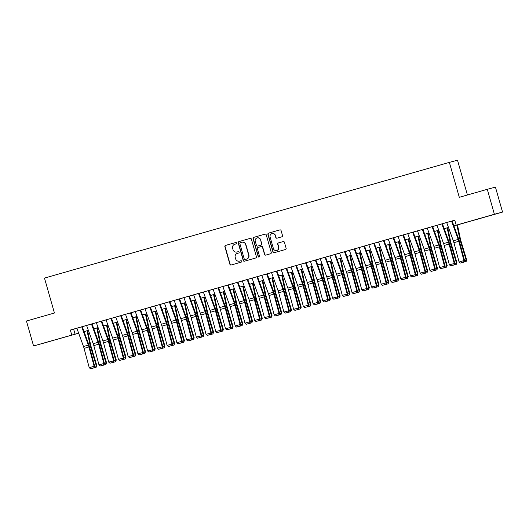 <?xml version="1.0" encoding="UTF-8"?>
<svg xmlns="http://www.w3.org/2000/svg" width="529" height="529" viewBox="0 0 529 529"><rect width="100%" height="100%" fill="white"/><g stroke="black" fill="none" stroke-linecap="round" stroke-linejoin="round"><path stroke-width="0.79" d="M236.569 243.016A0.714 0.694 -104.9 0 0 235.716 242.52A0.714 0.694 -104.9 0 0 235.709 242.527L225.559 245.423A1.018 0.992 -104.9 0 0 224.878 246.679L229.903 264.308A1.018 0.992 -104.9 0 0 231.133 265.016L241.29 262.113A0.714 0.694 -104.9 0 0 241.76 261.24A0.714 0.694 -104.9 0 0 240.893 260.744L239.584 261.121A3.26 3.181 -104.9 0 1 235.63 258.86L235.213 257.392A3.26 3.181 -104.9 0 1 237.376 253.378L238.691 253.007A0.714 0.694 -104.9 0 0 239.168 252.128A0.714 0.694 -104.9 0 0 238.301 251.632L236.985 252.009A3.26 3.181 -104.9 0 1 233.038 249.748L232.621 248.28A3.26 3.181 -104.9 0 1 234.783 244.272L236.099 243.895A0.714 0.694 -104.9 0 0 236.569 243.016M487.54 216.328L478.037 219.006L487.54 216.328M52.007 340.802L42.505 343.48L52.007 340.802M281.831 236.807A1.018 0.992 -104.9 0 0 282.512 235.557L281.097 230.611A1.018 0.992 -104.9 0 0 279.867 229.903L268.593 233.124A1.018 0.992 -104.9 0 0 267.919 234.38L272.938 252.009A1.018 0.992 -104.9 0 0 274.174 252.717L285.448 249.496A1.018 0.992 -104.9 0 0 286.123 248.24L284.423 242.269A1.018 0.992 -104.9 0 0 283.187 241.561L278.36 242.937A1.018 0.992 -104.9 0 0 277.685 244.193L278.532 247.155A2.724 2.658 -104.9 0 1 276.674 250.515A2.724 2.658 -104.9 0 1 273.42 248.617L270.114 237.005A2.724 2.658 -104.9 0 1 271.966 233.646A2.724 2.658 -104.9 0 1 275.225 235.55L275.774 237.481A1.018 0.992 -104.9 0 0 276.991 238.195L281.831 236.807M78.669 333.224L33.558 345.959L26.45 321.017L54.434 313.016L44.482 278.089L449.359 162.383L459.304 197.31L487.288 189.309L494.397 214.258L502.55 212.083L453.928 225.916M33.558 345.959L78.636 333.144M453.915 225.89L459.503 224.296L456.196 225.175L454.775 220.183L70.337 330.056L71.759 335.042M456.196 225.175L494.397 214.258M251.387 239.101A1.018 0.992 -104.9 0 0 250.157 238.394L238.883 241.614A1.018 0.992 -104.9 0 0 238.209 242.871L243.228 260.499A1.018 0.992 -104.9 0 0 244.464 261.207L255.738 257.987A1.018 0.992 -104.9 0 0 256.413 256.73L251.387 239.101M265.095 234.129L253.735 237.369L265.009 234.149A1.018 0.992 -104.9 0 1 265.029 234.142L265.009 234.149M265.902 255.077A1.018 0.992 -104.9 0 1 264.751 254.356L264.533 254.409A1.018 0.992 -104.9 0 0 265.75 255.123L270.59 253.741A1.018 0.992 -104.9 0 0 271.265 252.485L266.246 234.856A1.018 0.992 -104.9 0 0 265.029 234.142M264.533 254.409L262.496 247.261A1.018 0.992 -104.9 0 0 261.26 246.554L258.059 247.473A1.018 0.992 -104.9 0 0 257.385 248.723L259.508 256.168A0.714 0.694 -104.9 0 1 259.018 257.048A0.714 0.694 -104.9 0 1 258.165 256.552L253.06 238.625A1.018 0.992 -104.9 0 1 253.735 237.369M82.703 326.565L73.643 329.177L75.065 334.163M92.436 323.781L82.306 326.697L88.66 344.2L89.811 343.896L87.054 330.764M102.17 320.997L95.775 322.816L96.324 322.67L102.95 340.934A5.191 1.137 -105.9 0 1 103.539 342.812L108.71 362.114L114.178 360.758L109.007 341.456A7.783 1.713 74.1 0 0 108.121 338.639L101.766 321.116M111.903 318.22L105.509 320.032L106.051 319.886L112.684 338.15A5.191 1.137 -105.9 0 1 113.272 340.028L118.443 359.336L123.905 357.974L118.741 338.672A7.783 1.713 74.1 0 0 117.855 335.855L111.493 318.332M121.637 315.436L115.243 317.255L115.785 317.109L122.417 335.373A5.191 1.137 -105.9 0 1 123.006 337.251L128.17 356.553L133.639 355.197L128.474 335.889A7.783 1.713 74.1 0 0 127.588 333.078L121.227 315.548M131.364 312.652L124.976 314.471L125.518 314.325L132.151 332.589A5.191 1.137 -105.9 0 1 132.739 334.467L137.904 353.769L143.372 352.413L138.201 333.111A7.783 1.713 74.1 0 0 137.322 330.294L130.961 312.771M141.098 309.875L134.71 311.687L135.252 311.541L141.878 329.812A5.191 1.137 -105.9 0 1 142.473 331.683L147.637 350.991L153.106 349.629L147.935 330.327A7.783 1.713 74.1 0 0 147.055 327.511L140.694 309.987M150.831 307.091L140.701 310.007M160.565 304.307L150.434 307.23L156.789 324.733L157.94 324.422L155.182 311.297M170.298 301.53L163.904 303.342L164.453 303.196L171.079 321.467A5.191 1.137 -105.9 0 1 171.667 323.345L176.838 342.647L182.3 341.291L177.136 321.982A7.783 1.713 74.1 0 0 176.25 319.166L169.888 301.642M180.032 298.746L173.638 300.565L174.18 300.419L180.812 318.683A5.191 1.137 -105.9 0 1 181.401 320.561L186.572 339.863L192.034 338.507L186.869 319.205A7.783 1.713 74.1 0 0 185.983 316.388L179.622 298.865M189.766 295.962L183.371 297.781L183.913 297.635L190.546 315.899A5.191 1.137 -105.9 0 1 191.134 317.777L196.299 337.079L201.767 335.723L196.603 316.421A7.783 1.713 74.1 0 0 195.717 313.604L189.356 296.081M199.493 293.185L193.105 294.997L193.647 294.858L200.279 313.122A5.191 1.137 -105.9 0 1 200.868 315L206.032 334.302L211.501 332.946L206.33 313.637A7.783 1.713 74.1 0 0 205.45 310.821L199.089 293.297M209.226 290.401L202.838 292.22L203.381 292.074L210.006 310.338A5.191 1.137 -105.9 0 1 210.595 312.216L215.766 331.518L221.234 330.162L216.063 310.86A7.783 1.713 74.1 0 0 215.184 308.043L208.823 290.52M218.96 287.624L212.572 289.436L213.114 289.29L219.74 307.554A5.191 1.137 -105.9 0 1 220.328 309.432L225.499 328.74L230.968 327.378L225.797 308.076A7.783 1.713 74.1 0 0 224.918 305.259L218.556 287.736M228.693 284.84L218.563 287.756M238.427 282.056L232.575 283.729M248.161 279.279L241.766 281.091L242.308 280.945L248.941 299.209A5.191 1.137 -105.9 0 1 249.529 301.087L254.694 320.395L260.162 319.033L254.998 299.731A7.783 1.713 74.1 0 0 254.112 296.914L247.751 279.391M257.887 276.495L251.5 278.314L252.042 278.168L258.674 296.432A5.191 1.137 -105.9 0 1 259.263 298.31L264.427 317.612L269.896 316.256L264.725 296.948A7.783 1.713 74.1 0 0 263.845 294.137L257.484 276.614M267.621 273.711L261.776 275.384M277.355 270.934L270.967 272.746L271.509 272.6L278.135 290.871A5.191 1.137 -105.9 0 1 278.723 292.742L283.894 312.05L289.363 310.688L284.192 291.386A7.783 1.713 74.1 0 0 283.313 288.57L276.951 271.046M287.088 268.15L280.701 269.969L281.243 269.823L287.869 288.087A5.191 1.137 -105.9 0 1 288.457 289.965L293.628 309.267L299.097 307.911L293.926 288.609A7.783 1.713 74.1 0 0 293.04 285.792L286.685 268.269M296.822 265.366L290.428 267.185L290.976 267.039L297.602 285.303A5.191 1.137 -105.9 0 1 298.191 287.181L303.362 306.483L308.824 305.127L303.659 285.825A7.783 1.713 74.1 0 0 302.773 283.008L296.412 265.485M306.555 262.589L296.425 265.505M316.289 259.805L310.437 261.478M326.016 257.021L319.628 258.84L320.171 258.694L326.803 276.958A5.191 1.137 -105.9 0 1 327.391 278.836L332.556 298.138L338.024 296.782L332.853 277.48A7.783 1.713 74.1 0 0 331.974 274.663L325.613 257.14M335.75 254.244L329.362 256.056L329.904 255.917L336.53 274.181A5.191 1.137 -105.9 0 1 337.118 276.059L342.289 295.361L347.758 294.005L342.587 274.696A7.783 1.713 74.1 0 0 341.708 271.88L335.346 254.356M345.483 251.46L339.638 253.133M355.217 248.683L348.823 250.495L349.371 250.349L355.997 268.613A5.191 1.137 -105.9 0 1 356.586 270.491L361.757 289.799L367.225 288.437L362.054 269.135A7.783 1.713 74.1 0 0 361.168 266.318L354.814 248.795M364.95 245.899L358.556 247.711L359.098 247.572L365.731 265.836A5.191 1.137 -105.9 0 1 366.319 267.714L371.49 287.016L376.952 285.66L371.788 266.351A7.783 1.713 74.1 0 0 370.902 263.541L364.541 246.011L374.684 243.115M384.411 240.338L374.281 243.254L380.635 260.757L381.786 260.447L379.035 247.321M394.145 237.554L388.299 239.227M403.878 234.77L397.491 236.589L398.033 236.443L404.659 254.707A5.191 1.137 -105.9 0 1 405.247 256.585L410.418 275.887L415.887 274.531L410.716 255.229A7.783 1.713 74.1 0 0 409.836 252.412L403.475 234.889M413.612 231.993L407.224 233.805L407.766 233.659L414.392 251.93A5.191 1.137 -105.9 0 1 414.981 253.801L420.152 273.109L425.62 271.747L420.449 252.445A7.783 1.713 74.1 0 0 419.563 249.628L413.209 232.105M423.345 229.209L417.5 230.882M433.079 226.425L426.685 228.244L427.227 228.098L433.859 246.362A5.191 1.137 -105.9 0 1 434.448 248.24L439.619 267.542L445.081 266.186L439.916 246.884A7.783 1.713 74.1 0 0 439.03 244.067L432.669 226.544M442.813 223.648L436.418 225.46L436.961 225.314L443.593 243.585A5.191 1.137 -105.9 0 1 444.181 245.463L449.346 264.764L454.814 263.409L449.65 244.1A7.783 1.713 74.1 0 0 448.764 241.284L442.403 223.76L452.54 220.864M70.337 330.056L73.643 329.177M92.039 323.913L96.331 322.69M101.773 321.136L106.065 319.906M111.5 318.352L115.791 317.129M121.234 315.575L125.525 314.345M130.967 312.791L135.259 311.561M159.579 304.578L166.212 322.855A5.191 1.137 -105.9 0 1 166.8 324.733L171.971 344.035L172.573 344.068L167.402 324.766A7.783 1.713 74.1 0 0 166.516 321.949L160.161 304.426L164.459 303.223M169.902 301.662L174.186 300.439M179.629 298.885L183.92 297.655M189.362 296.101L193.654 294.878M199.096 293.317L203.387 292.094M208.829 290.54L213.121 289.31M227.708 285.111L234.34 303.382A5.191 1.137 -105.9 0 1 234.929 305.259L240.1 324.568L240.702 324.601L235.531 305.293A7.783 1.713 74.1 0 0 234.645 302.482L228.29 284.952L232.588 283.749M237.442 282.327L244.074 300.604A5.191 1.137 -105.9 0 1 244.662 302.482L249.833 321.784L250.429 321.817L245.264 302.515A7.783 1.713 74.1 0 0 244.378 299.698L238.017 282.175L242.315 280.965M247.757 279.411L252.049 278.188M257.491 276.634L261.782 275.404M267.224 273.85L271.516 272.62M276.958 271.066L281.249 269.843M286.692 268.289L290.983 267.059M305.57 262.86L312.203 281.13A5.191 1.137 -105.9 0 1 312.791 283.008L317.955 302.31L318.557 302.35L313.393 283.041A7.783 1.713 74.1 0 0 312.507 280.225L306.146 262.701L310.444 261.498M315.304 260.076L321.936 278.353A5.191 1.137 -105.9 0 1 322.525 280.231L327.689 299.533L328.291 299.566L323.126 280.264A7.783 1.713 74.1 0 0 322.24 277.447L315.879 259.924L320.177 258.714M325.619 257.16L329.911 255.937M335.353 254.376L339.644 253.153M345.087 251.599L349.378 250.369M354.82 248.815L359.112 247.592M383.432 240.609L390.065 258.879A5.191 1.137 -105.9 0 1 390.653 260.757L395.818 280.059L396.419 280.092L391.255 260.79A7.783 1.713 74.1 0 0 390.369 257.973L384.008 240.45L388.306 239.247M393.159 237.825L399.792 256.096A5.191 1.137 -105.9 0 1 400.38 257.973L405.551 277.282L406.153 277.315L400.982 258.007A7.783 1.713 74.1 0 0 400.103 255.196L393.741 237.673L398.039 236.463M403.482 234.909L407.773 233.679M413.215 232.125L417.507 230.902M422.949 229.348L427.234 228.118M432.676 226.564L436.967 225.341M451.554 221.135L458.193 239.412A5.191 1.137 -105.9 0 1 458.782 241.29L463.946 260.592L464.548 260.625L459.377 241.323A7.783 1.713 74.1 0 0 458.498 238.506L452.136 220.983L454.788 220.243M467.418 194.989L457.512 160.208L449.359 162.383M487.288 189.309L495.442 187.134L502.55 212.083M78.649 333.171L76.606 333.753L78.662 333.204M448.486 227.47L444.195 228.7M438.753 230.254L434.461 231.477M429.019 233.038L424.727 234.261L429.012 233.005M419.285 235.815L415.001 237.045M409.558 238.599L405.267 239.822M399.825 241.376L395.533 242.606M390.091 244.16L385.8 245.39M380.358 246.944L376.066 248.167M370.624 249.721L366.332 250.951M360.89 252.505L356.599 253.728M351.163 255.289L346.872 256.512L351.15 255.262M341.43 258.066L337.138 259.296M331.696 260.85L327.405 262.073M321.963 263.634L317.671 264.857M312.229 266.411L307.938 267.641M302.495 269.195L298.204 270.418M292.762 271.979L288.477 273.202M283.035 274.756L278.743 275.986M273.301 277.54L269.01 278.763L273.288 277.513M263.568 280.317L259.276 281.547M253.834 283.101L249.543 284.331M244.1 285.885L239.809 287.108M234.367 288.662L230.075 289.892M224.64 291.446L220.348 292.669M214.906 294.23L210.615 295.453M205.173 297.007L200.881 298.237M195.439 299.791L191.148 301.014L195.426 299.764M185.705 302.575L181.414 303.798M175.972 305.352L171.68 306.582M166.238 308.136L161.953 309.359M156.511 310.92L152.22 312.143M146.778 313.697L142.486 314.927M137.044 316.481L132.753 317.704M127.31 319.258L123.019 320.488L127.304 319.232M113.279 323.239L117.57 322.016L113.285 323.272M107.843 324.826L103.552 326.049M98.11 327.603L93.825 328.833M88.383 330.387L84.091 331.61M84.078 331.584L88.369 330.361M93.812 328.807L98.103 327.577M103.545 326.023L107.837 324.799M132.739 317.678L137.031 316.454M142.473 314.9L146.764 313.671M152.207 312.117L156.498 310.887M161.94 309.333L166.232 308.109M171.674 306.555L175.965 305.326M181.407 303.772L185.699 302.548M200.868 298.211L205.159 296.981M210.602 295.427L214.893 294.203M220.335 292.643L224.627 291.419M230.069 289.866L234.36 288.636M239.802 287.082L244.094 285.858M249.536 284.298L253.827 283.075M259.263 281.521L263.554 280.291M278.73 275.959L283.022 274.73M288.464 273.176L292.755 271.946M298.197 270.392L302.489 269.168M307.931 267.614L312.222 266.385M317.664 264.831L321.949 263.607M327.391 262.047L331.683 260.823M337.125 259.27L341.417 258.04M356.592 253.702L360.884 252.478M366.326 250.925L370.617 249.695M376.059 248.141L380.351 246.917M385.793 245.357L390.078 244.133M395.52 242.58L399.812 241.35M405.254 239.796L409.545 238.572M414.987 237.018L419.279 235.789M434.454 231.451L438.746 230.227M444.188 228.673L448.48 227.444M238.374 251.619L237.21 251.949M240.966 260.724L239.802 261.062M235.782 242.507L225.777 245.37A1.018 0.992 -104.9 0 0 225.103 246.62L230.122 264.249A1.018 0.992 -104.9 0 0 231.272 264.976M250.243 238.374L239.101 241.561A1.018 0.992 -104.9 0 0 238.427 242.811L243.452 260.44A1.018 0.992 -104.9 0 0 244.596 261.167M240.325 242.685A0.714 0.694 -104.9 0 0 239.849 243.565L244.259 259.038A0.714 0.694 -104.9 0 0 245.125 259.534L246.507 259.137A3.26 3.181 -104.9 0 0 248.67 255.13L245.661 244.55A3.26 3.181 -104.9 0 0 241.707 242.295L240.325 242.685M241.932 242.236A3.26 3.181 -104.9 0 1 245.879 244.497L248.894 255.071A3.26 3.181 -104.9 0 1 246.732 259.078L245.344 259.474M264.751 254.356L262.715 247.202A1.018 0.992 -104.9 0 0 261.485 246.494L261.498 246.494M253.96 237.309A1.018 0.992 -104.9 0 0 253.285 238.566L258.39 256.492A0.714 0.694 -104.9 0 0 259.131 257.008M260.38 239.842A2.724 2.658 -104.9 0 0 257.127 237.938A2.724 2.658 -104.9 0 0 255.269 241.303L256.439 245.39A1.018 0.992 -104.9 0 0 257.669 246.097L260.87 245.185A1.018 0.992 -104.9 0 0 261.544 243.929L260.605 239.782A2.724 2.658 -104.9 0 0 257.345 237.878L257.127 237.938M260.605 239.782L261.769 243.876A1.018 0.992 -104.9 0 1 261.088 245.125L257.656 246.104M271.966 233.646L272.184 233.587A2.724 2.658 -104.9 0 1 275.444 235.491L275.993 237.422A1.018 0.992 -104.9 0 0 277.143 238.149M276.674 250.515L276.898 250.462A2.724 2.658 -104.9 0 0 278.75 247.096L278.532 247.155M283.273 241.541L278.585 242.877A1.018 0.992 -104.9 0 0 277.904 244.133L278.75 247.096M279.953 229.884L268.811 233.064A1.018 0.992 -104.9 0 0 268.137 234.321L273.162 251.949A1.018 0.992 -104.9 0 0 274.306 252.677M94.698 366.359L96.324 365.889L90.545 346.753A7.783 1.713 -105.9 0 1 89.811 343.896M96.133 367.291L96.324 365.889L96.82 365.565L96.133 367.291L92.694 368.237M87.635 330.599L90.552 344.518A5.191 1.137 74.1 0 0 91.041 346.422L96.82 365.565M81.717 326.829L88.35 345.106A5.191 1.137 -105.9 0 1 88.938 346.984L94.109 366.286L94.711 366.319L89.54 347.017A7.783 1.713 74.1 0 0 88.66 344.2M76.85 328.225L83.483 346.495A5.191 1.137 -105.9 0 1 84.071 348.373L89.242 367.681L94.109 366.286L93.904 367.807L90.499 368.779L93.904 367.807M94.149 367.82L94.711 366.319M89.242 367.681L90.499 368.779M104.431 363.575L106.058 363.112L100.272 343.969A7.783 1.713 -105.9 0 1 99.545 341.112L96.787 327.987M105.866 364.507L106.058 363.112L106.554 362.782L105.866 364.507L102.421 365.453M97.369 327.821L100.285 341.741A5.191 1.137 74.1 0 0 100.775 343.645L106.554 362.782M114.165 360.791L115.791 360.328L110.006 341.185A7.783 1.713 -105.9 0 1 109.272 338.329L106.521 325.203M115.6 361.73L115.791 360.328L116.287 360.004L115.6 361.73L112.155 362.676M107.096 325.037L110.019 338.957A5.191 1.137 74.1 0 0 110.508 340.861L116.287 360.004M123.892 358.014L125.525 357.544L119.739 338.408A7.783 1.713 -105.9 0 1 119.005 335.551L116.254 322.419M125.333 358.946L125.525 357.544L126.021 357.22L125.333 358.946L121.888 359.892M116.83 322.254L119.752 336.173A5.191 1.137 74.1 0 0 120.235 338.077L126.021 357.22M133.625 355.23L135.252 354.767L129.473 335.624A7.783 1.713 -105.9 0 1 128.739 332.767L125.988 319.642M135.067 356.162L135.252 354.767L135.755 354.437L135.067 356.162L131.622 357.108M126.563 319.476L129.479 333.396A5.191 1.137 74.1 0 0 129.969 335.3L135.755 354.437M91.451 324.052L98.083 342.323A5.191 1.137 -105.9 0 1 98.672 344.2L103.843 363.509L104.444 363.542L99.273 344.234A7.783 1.713 74.1 0 0 98.394 341.423L92.033 323.893M86.584 325.441L93.216 343.718A5.191 1.137 -105.9 0 1 93.805 345.596L98.976 364.898L103.843 363.509L103.638 365.023L100.232 365.995L103.638 365.023M103.882 365.036L104.444 363.542M98.976 364.898L100.232 365.995M101.184 321.268L107.817 339.545A5.191 1.137 -105.9 0 1 108.405 341.423L113.576 360.725L113.371 362.246L109.966 363.218L113.371 362.246M113.616 362.259L114.178 360.758M108.71 362.114L109.966 363.218M110.918 318.491L117.55 336.761A5.191 1.137 -105.9 0 1 118.139 338.639L123.31 357.941L123.105 359.462L119.699 360.434L123.105 359.462M123.343 359.475L123.905 357.974M118.443 359.336L119.699 360.434M120.652 315.707L127.284 333.978A5.191 1.137 -105.9 0 1 127.873 335.855L133.037 355.164L132.839 356.678L129.433 357.65L132.839 356.678M133.077 356.691L133.639 355.197M128.17 356.553L129.433 357.65M143.359 352.446L144.986 351.983L139.206 332.84A7.783 1.713 -105.9 0 1 138.472 329.99L135.722 316.858M144.794 353.385L144.986 351.983L145.488 351.659L144.999 353.253L141.355 354.331M136.297 316.692L139.213 330.612A5.191 1.137 74.1 0 0 139.702 332.516L145.488 351.659M130.385 312.923L137.018 331.2A5.191 1.137 -105.9 0 1 137.606 333.078L142.77 352.38L142.572 353.901L139.167 354.873L142.572 353.901M142.81 353.914L143.372 352.413M137.904 353.769L139.167 354.873M153.093 349.669L154.719 349.2L148.94 330.063A7.783 1.713 -105.9 0 1 148.206 327.206L145.455 314.074M154.528 350.601L154.719 349.2L155.215 348.876L154.528 350.601L151.089 351.547M146.03 313.909L148.947 327.835A5.191 1.137 74.1 0 0 149.436 329.732L155.215 348.876M140.112 310.146L146.745 328.416A5.191 1.137 -105.9 0 1 147.333 330.294L152.504 349.596L152.306 351.117L148.894 352.089L152.306 351.117M152.544 351.13L153.106 349.629M147.637 350.991L148.894 352.089M162.826 346.885L164.453 346.422L158.667 327.279A7.783 1.713 -105.9 0 1 157.94 324.422M164.261 347.817L164.453 346.422L164.949 346.092L164.459 347.692L160.816 348.763M155.764 311.131L158.68 325.051A5.191 1.137 74.1 0 0 159.169 326.955L164.949 346.092M149.846 307.362L156.478 325.639A5.191 1.137 -105.9 0 1 157.067 327.511L162.238 346.819L162.839 346.852L157.668 327.55A7.783 1.713 74.1 0 0 156.789 324.733M144.979 308.751L151.611 327.028A5.191 1.137 -105.9 0 1 152.2 328.906L157.371 348.208L162.238 346.819L162.033 348.333L158.627 349.312L162.033 348.333M162.277 348.346L162.839 346.852M157.371 348.208L158.627 349.312M172.56 344.101L174.186 343.638L168.401 324.502A7.783 1.713 -105.9 0 1 167.673 321.645L164.916 308.513M173.995 345.04L174.186 343.638L174.682 343.314L173.995 345.04L170.55 345.986M165.491 308.347L168.414 322.267A5.191 1.137 74.1 0 0 168.903 324.171L174.682 343.314M154.713 305.974L161.345 324.244A5.191 1.137 -105.9 0 1 161.934 326.122L167.104 345.424L171.971 344.035L171.766 345.556L168.361 346.528L171.766 345.556M172.011 345.569L172.573 344.068M167.104 345.424L168.361 346.528M182.293 341.324L183.92 340.855L178.134 321.718A7.783 1.713 -105.9 0 1 177.4 318.861L174.649 305.729M183.728 342.256L183.92 340.855L184.416 340.531L183.728 342.256L180.283 343.202M175.225 305.57L178.147 319.49A5.191 1.137 74.1 0 0 178.637 321.394L184.416 340.531M169.313 301.801L175.945 320.071A5.191 1.137 -105.9 0 1 176.534 321.949L181.705 341.251L181.5 342.772L178.094 343.744L181.5 342.772M181.738 342.785L182.3 341.291M176.838 342.647L178.094 343.744M192.02 338.54L193.654 338.077L187.868 318.934A7.783 1.713 -105.9 0 1 187.134 316.077L184.383 302.952M193.462 339.473L193.654 338.077L194.15 337.747L193.66 339.347L190.017 340.418M184.958 302.786L187.881 316.706A5.191 1.137 74.1 0 0 188.364 318.61L194.15 337.747M179.047 299.017L185.679 317.294A5.191 1.137 -105.9 0 1 186.268 319.172L191.432 338.474L191.233 339.988L187.828 340.967L191.233 339.988M191.472 340.002L192.034 338.507M186.572 339.863L187.828 340.967M201.754 335.763L203.381 335.293L197.601 316.157A7.783 1.713 -105.9 0 1 196.867 313.3L194.117 300.168M203.189 336.695L203.381 335.293L203.883 334.969L203.394 336.563L199.75 337.641M194.692 300.003L197.608 313.922A5.191 1.137 74.1 0 0 198.097 315.826L203.883 334.969M188.78 296.233L195.413 314.51A5.191 1.137 -105.9 0 1 196.001 316.388L201.165 335.69L200.967 337.211L197.562 338.183L200.967 337.211M201.205 337.224L201.767 335.723M196.299 337.079L197.562 338.183M211.488 332.979L213.114 332.516L207.335 313.373A7.783 1.713 -105.9 0 1 206.601 310.516L203.85 297.391M212.923 333.911L213.114 332.516L213.617 332.186L212.923 333.911L209.484 334.857M204.425 297.225L207.342 311.145A5.191 1.137 74.1 0 0 207.831 313.049L213.617 332.186M198.507 293.456L205.14 311.726A5.191 1.137 -105.9 0 1 205.735 313.604L210.899 332.913L210.701 334.427L207.289 335.399L210.701 334.427M210.939 334.44L211.501 332.946M206.032 334.302L207.289 335.399M208.241 290.672L214.873 308.949A5.191 1.137 -105.9 0 1 215.462 310.827L220.633 330.129L220.428 331.643L217.022 332.622L220.428 331.643M220.672 331.657L221.234 330.162M215.766 331.518L217.022 332.622M217.974 287.888L224.607 306.165A5.191 1.137 -105.9 0 1 225.195 308.043L230.366 327.345L230.161 328.866L226.756 329.838L230.161 328.866M230.406 328.879L230.968 327.378M225.499 328.74L226.756 329.838M221.221 330.195L222.848 329.732L217.069 310.589A7.783 1.713 -105.9 0 1 216.335 307.733L213.577 294.607M222.656 331.128L222.848 329.732L223.344 329.402L222.854 331.002L219.218 332.073M214.159 294.441L217.075 308.361A5.191 1.137 74.1 0 0 217.564 310.265L223.344 329.402M230.955 327.418L232.581 326.948L226.796 307.812A7.783 1.713 -105.9 0 1 226.068 304.955L223.311 291.823M232.39 328.35L232.581 326.948L233.077 326.624L232.39 328.35L228.945 329.296M223.893 291.658L226.809 305.577A5.191 1.137 74.1 0 0 227.298 307.481L233.077 326.624M240.688 324.634L242.315 324.171L236.529 305.028A7.783 1.713 -105.9 0 1 235.795 302.171L233.044 289.046M242.123 325.566L242.315 324.171L242.811 323.841L242.123 325.566L238.678 326.512M233.62 288.88L236.542 302.8A5.191 1.137 74.1 0 0 237.032 304.704L242.811 323.841M222.841 286.5L229.474 304.777A5.191 1.137 -105.9 0 1 230.062 306.655L235.233 325.957L240.1 324.568L239.895 326.082L236.489 327.054L239.895 326.082M240.14 326.095L240.702 324.601M235.233 325.957L236.489 327.054M250.415 321.85L252.049 321.387L246.263 302.244A7.783 1.713 -105.9 0 1 245.529 299.388L242.778 286.262M251.857 322.789L252.049 321.387L252.545 321.063L251.857 322.789L248.412 323.735M243.353 286.096L246.276 300.016A5.191 1.137 74.1 0 0 246.759 301.92L252.545 321.063M232.575 283.723L239.207 301.993A5.191 1.137 -105.9 0 1 239.796 303.871L244.967 323.173L249.833 321.784L249.628 323.305L246.223 324.277L249.628 323.305M249.867 323.318L250.429 321.817M244.967 323.173L246.223 324.277M260.149 319.073L261.776 318.603L255.996 299.467A7.783 1.713 -105.9 0 1 255.262 296.61L252.512 283.478M261.591 320.005L261.776 318.603L262.278 318.279L261.591 320.005L258.145 320.951M253.087 283.313L256.003 297.232A5.191 1.137 74.1 0 0 256.492 299.136L262.278 318.279M247.175 279.55L253.808 297.82A5.191 1.137 -105.9 0 1 254.396 299.698L259.56 319L259.362 320.521L255.957 321.493L259.362 320.521M259.6 320.534L260.162 319.033M254.694 320.395L255.957 321.493M269.883 316.289L271.509 315.826L265.73 296.683A7.783 1.713 -105.9 0 1 264.996 293.826L262.245 280.701M271.317 317.221L271.509 315.826L272.012 315.496L271.522 317.089L267.879 318.167M262.82 280.535L265.737 294.455A5.191 1.137 74.1 0 0 266.226 296.359L272.012 315.496M256.909 276.766L263.541 295.037A5.191 1.137 -105.9 0 1 264.13 296.914L269.294 316.223L269.096 317.737L265.69 318.709L269.096 317.737M269.334 317.75L269.896 316.256M264.427 317.612L265.69 318.709M279.616 313.505L281.243 313.042L275.464 293.899A7.783 1.713 -105.9 0 1 274.73 291.049L271.979 277.917M281.051 314.444L281.243 313.042L281.739 312.718L281.051 314.444L277.613 315.39M272.554 277.751L275.47 291.671A5.191 1.137 74.1 0 0 275.959 293.575L281.739 312.718M266.636 273.982L273.268 292.259A5.191 1.137 -105.9 0 1 273.857 294.137L279.028 313.439L279.629 313.472L274.458 294.17A7.783 1.713 74.1 0 0 273.579 291.353L267.218 273.83M261.769 275.378L268.401 293.648A5.191 1.137 -105.9 0 1 268.997 295.526L274.161 314.828L279.028 313.439L278.829 314.96L275.417 315.932L278.829 314.96M279.067 314.973L279.629 313.472M274.161 314.828L275.417 315.932M289.35 310.728L290.976 310.258L285.191 291.122A7.783 1.713 -105.9 0 1 284.463 288.265L281.706 275.133M290.785 311.66L290.976 310.258L291.472 309.934L290.785 311.66L287.34 312.606M282.288 274.968L285.204 288.894A5.191 1.137 74.1 0 0 285.693 290.791L291.472 309.934M276.369 271.205L283.002 289.475A5.191 1.137 -105.9 0 1 283.59 291.353L288.761 310.655L288.556 312.176L285.151 313.148L288.556 312.176M288.801 312.189L289.363 310.688M283.894 312.05L285.151 313.148M299.083 307.944L300.71 307.481L294.924 288.338A7.783 1.713 -105.9 0 1 294.197 285.481L291.439 272.356M300.518 308.876L300.71 307.481L301.206 307.151L300.717 308.751L297.073 309.822M292.015 272.19L294.937 286.11A5.191 1.137 74.1 0 0 295.427 288.014L301.206 307.151M286.103 268.421L292.735 286.698A5.191 1.137 -105.9 0 1 293.324 288.57L298.495 307.878L298.29 309.392L294.884 310.371L298.29 309.392M298.535 309.405L299.097 307.911M293.628 309.267L294.884 310.371M308.817 305.16L310.444 304.697L304.658 285.561A7.783 1.713 -105.9 0 1 303.924 282.704L301.173 269.572M310.252 306.099L310.444 304.697L310.94 304.373L310.252 306.099L306.807 307.045M301.748 269.406L304.671 283.326A5.191 1.137 74.1 0 0 305.16 285.23L310.94 304.373M295.837 265.637L302.469 283.914A5.191 1.137 -105.9 0 1 303.057 285.792L308.228 305.094L308.023 306.615L304.618 307.587L308.023 306.615M308.262 306.628L308.824 305.127M303.362 306.483L304.618 307.587M318.544 302.383L320.177 301.914L314.391 282.777A7.783 1.713 -105.9 0 1 313.657 279.92L310.907 266.788M319.985 303.315L320.177 301.914L320.673 301.59L319.985 303.315L316.54 304.261M311.482 266.629L314.405 280.549A5.191 1.137 74.1 0 0 314.887 282.453L320.673 301.59M328.278 299.599L329.904 299.136L324.125 279.993A7.783 1.713 -105.9 0 1 323.391 277.136L320.64 264.011M329.712 300.532L329.904 299.136L330.407 298.806L329.917 300.406L326.274 301.477M321.215 263.845L324.132 277.765A5.191 1.137 74.1 0 0 324.621 279.669L330.407 298.806M338.011 296.822L339.638 296.352L333.859 277.216A7.783 1.713 -105.9 0 1 333.125 274.359L330.374 261.227M339.446 297.754L339.638 296.352L340.14 296.028L339.446 297.754L336.008 298.7M330.949 261.062L333.865 274.981A5.191 1.137 74.1 0 0 334.354 276.885L340.14 296.028M300.703 264.249L307.336 282.526A5.191 1.137 -105.9 0 1 307.924 284.404L313.095 303.706L317.955 302.31L317.757 303.831L314.352 304.803L317.757 303.831M317.995 303.844L318.557 302.35M313.095 303.706L314.352 304.803M310.437 261.465L317.069 279.742A5.191 1.137 -105.9 0 1 317.658 281.62L322.822 300.922L327.689 299.533L327.491 301.047L324.085 302.026L327.491 301.047M327.729 301.061L328.291 299.566M322.822 300.922L324.085 302.026M325.031 257.292L331.663 275.569A5.191 1.137 -105.9 0 1 332.258 277.447L337.423 296.749L337.224 298.27L333.819 299.242L337.224 298.27M337.462 298.283L338.024 296.782M332.556 298.138L333.819 299.242M347.745 294.038L349.371 293.575L343.592 274.432A7.783 1.713 -105.9 0 1 342.858 271.575L340.101 258.45M349.18 294.97L349.371 293.575L349.867 293.245L349.18 294.97L345.741 295.916M340.683 258.284L343.599 272.204A5.191 1.137 74.1 0 0 344.088 274.108L349.867 293.245M334.764 254.515L341.397 272.785A5.191 1.137 -105.9 0 1 341.985 274.663L347.156 293.972L346.951 295.486L343.546 296.458L346.951 295.486M347.196 295.499L347.758 294.005M342.289 295.361L343.546 296.458M357.478 291.254L359.105 290.791L353.319 271.648A7.783 1.713 -105.9 0 1 352.592 268.792L349.834 255.666M358.913 292.187L359.105 290.791L359.601 290.461L359.112 292.061L355.468 293.132M350.416 255.5L353.332 269.42A5.191 1.137 74.1 0 0 353.822 271.324L359.601 290.461M344.498 251.731L351.13 270.008A5.191 1.137 -105.9 0 1 351.719 271.886L356.89 291.188L357.492 291.221L352.321 271.919A7.783 1.713 74.1 0 0 351.441 269.102L345.08 251.579M339.631 253.12L346.264 271.397A5.191 1.137 -105.9 0 1 346.852 273.275L352.023 292.577L356.89 291.188L356.685 292.702L353.279 293.681L356.685 292.702M356.93 292.716L357.492 291.221M352.023 292.577L353.279 293.681M367.212 288.477L368.839 288.007L363.053 268.871A7.783 1.713 -105.9 0 1 362.319 266.014L359.568 252.882M368.647 289.409L368.839 288.007L369.335 287.683L368.647 289.409L365.202 290.355M360.143 252.717L363.066 266.636A5.191 1.137 74.1 0 0 363.555 268.54L369.335 287.683M354.232 248.947L360.864 267.224A5.191 1.137 -105.9 0 1 361.452 269.102L366.623 288.404L366.418 289.925L363.013 290.897L366.418 289.925M366.663 289.938L367.225 288.437M361.757 289.799L363.013 290.897M376.939 285.693L378.572 285.23L372.786 266.087A7.783 1.713 -105.9 0 1 372.052 263.23L369.302 250.105M378.38 286.625L378.572 285.23L379.068 284.9L378.38 286.625L374.935 287.571M369.877 249.939L372.8 263.859A5.191 1.137 74.1 0 0 373.282 265.763L379.068 284.9M363.965 246.17L370.598 264.44A5.191 1.137 -105.9 0 1 371.186 266.318L376.357 285.627L376.152 287.141L372.747 288.113L376.152 287.141M376.39 287.154L376.952 285.66M371.49 287.016L372.747 288.113M386.673 282.909L388.299 282.446L382.52 263.303A7.783 1.713 -105.9 0 1 381.786 260.447M388.114 283.848L388.299 282.446L388.802 282.122L388.114 283.848L384.669 284.794M379.61 247.155L382.527 261.075A5.191 1.137 74.1 0 0 383.016 262.979L388.802 282.122M396.406 280.132L398.033 279.662L392.254 260.526A7.783 1.713 -105.9 0 1 391.52 257.669L388.769 244.537M397.841 281.064L398.033 279.662L398.535 279.338L398.046 280.932L394.403 282.01M389.344 244.372L392.26 258.291A5.191 1.137 74.1 0 0 392.749 260.195L398.535 279.338M406.14 277.348L407.766 276.885L401.987 257.742A7.783 1.713 -105.9 0 1 401.253 254.885L398.502 241.76M407.575 278.28L407.766 276.885L408.269 276.555L407.575 278.28L404.136 279.226M399.078 241.594L401.994 255.514A5.191 1.137 74.1 0 0 402.483 257.418L408.269 276.555M373.699 243.386L380.331 261.663A5.191 1.137 -105.9 0 1 380.92 263.541L386.084 282.843L386.686 282.876L381.521 263.574A7.783 1.713 74.1 0 0 380.635 260.757M368.832 244.782L375.464 263.052A5.191 1.137 -105.9 0 1 376.053 264.93L381.217 284.232L386.084 282.843L385.886 284.364L382.48 285.336L385.886 284.364M386.124 284.377L386.686 282.876M381.217 284.232L382.48 285.336M378.566 241.998L385.198 260.268A5.191 1.137 -105.9 0 1 385.786 262.146L390.951 281.454L395.818 280.059L395.619 281.58L392.214 282.552L395.619 281.58M395.857 281.593L396.419 280.092M390.951 281.454L392.214 282.552M388.293 239.214L394.932 257.491A5.191 1.137 -105.9 0 1 395.52 259.369L400.684 278.671L405.551 277.282L405.353 278.796L401.941 279.768L405.353 278.796M405.591 278.809L406.153 277.315M400.684 278.671L401.941 279.768M415.873 274.564L417.5 274.101L411.721 254.958A7.783 1.713 -105.9 0 1 410.987 252.108L408.229 238.976M417.308 275.503L417.5 274.101L417.996 273.777L417.308 275.503L413.863 276.449M408.811 238.81L411.727 252.73A5.191 1.137 74.1 0 0 412.217 254.634L417.996 273.777M402.893 235.041L409.525 253.318A5.191 1.137 -105.9 0 1 410.114 255.196L415.285 274.498L415.08 276.019L411.674 276.991L415.08 276.019M415.325 276.032L415.887 274.531M410.418 275.887L411.674 276.991M425.607 271.787L427.234 271.317L421.448 252.181A7.783 1.713 -105.9 0 1 420.72 249.324L417.963 236.192M427.042 272.719L427.234 271.317L427.73 270.993L427.042 272.719L423.597 273.665M418.538 236.027L421.461 249.953A5.191 1.137 74.1 0 0 421.95 251.85L427.73 270.993M412.627 232.264L419.259 250.534A5.191 1.137 -105.9 0 1 419.847 252.412L425.018 271.714L424.813 273.235L421.408 274.207L424.813 273.235M425.058 273.248L425.62 271.747M420.152 273.109L421.408 274.207M435.341 269.003L436.967 268.54L431.181 249.397A7.783 1.713 -105.9 0 1 430.447 246.54L427.696 233.415M436.775 269.935L436.967 268.54L437.463 268.21L436.974 269.81L433.33 270.881M428.272 233.249L431.195 247.169A5.191 1.137 74.1 0 0 431.684 249.073L437.463 268.21M422.36 229.48L428.993 247.757A5.191 1.137 -105.9 0 1 429.581 249.628L434.752 268.937L435.354 268.97L430.183 249.668A7.783 1.713 74.1 0 0 429.297 246.851L422.935 229.328M417.493 230.869L424.126 249.146A5.191 1.137 -105.9 0 1 424.714 251.024L429.885 270.326L434.752 268.937L434.547 270.451L431.142 271.43L434.547 270.451M434.785 270.464L435.354 268.97M429.885 270.326L431.142 271.43M445.068 266.219L446.701 265.756L440.915 246.62A7.783 1.713 -105.9 0 1 440.181 243.763L437.43 230.631M446.509 267.158L446.701 265.756L447.197 265.432L446.509 267.158L443.064 268.104M438.005 230.465L440.928 244.385A5.191 1.137 74.1 0 0 441.411 246.289L447.197 265.432M432.094 226.696L438.726 244.973A5.191 1.137 -105.9 0 1 439.315 246.851L444.479 266.153L444.281 267.674L440.875 268.646L444.281 267.674M444.519 267.687L445.081 266.186M439.619 267.542L440.875 268.646M454.801 263.442L456.428 262.973L450.648 243.836A7.783 1.713 -105.9 0 1 449.914 240.979L447.164 227.847M456.236 264.374L456.428 262.973L456.93 262.649L456.441 264.242L452.798 265.32M447.739 227.688L450.655 241.608A5.191 1.137 74.1 0 0 451.144 243.512L456.93 262.649M441.827 223.919L448.46 242.189A5.191 1.137 -105.9 0 1 449.048 244.067L454.213 263.369L454.014 264.89L450.609 265.862L454.014 264.89M454.252 264.903L454.814 263.409M449.346 264.764L450.609 265.862M464.535 260.658L466.161 260.195L460.382 241.052A7.783 1.713 -105.9 0 1 459.648 238.195L456.897 225.07M465.97 261.591L466.161 260.195L466.664 259.865L466.168 261.465L462.531 262.536M457.473 224.904L460.389 238.824A5.191 1.137 74.1 0 0 460.878 240.728L466.664 259.865M446.694 222.524L453.327 240.801A5.191 1.137 -105.9 0 1 453.915 242.679L459.079 261.981L463.946 260.592L463.748 262.106L460.342 263.085L463.748 262.106M463.986 262.119L464.548 260.625M459.079 261.981L460.342 263.085M89.546 347.037L90.545 346.753M88.35 345.106L83.483 346.495M88.938 346.984L84.071 348.373M99.28 344.253L100.272 343.969M98.401 341.443L99.545 341.112M109.014 341.469L110.006 341.185M108.128 338.659L109.272 338.329M118.747 338.692L119.739 338.408M117.861 335.875L119.005 335.551M128.474 335.908L129.473 335.624M127.595 333.098L128.739 332.767M98.083 342.323L93.216 343.718M98.672 344.2L93.805 345.596M107.817 339.545L102.95 340.934M108.405 341.423L103.539 342.812M117.55 336.761L112.684 338.15M118.139 338.639L113.272 340.028M127.284 333.978L122.417 335.373M127.873 335.855L123.006 337.251M138.208 333.131L139.206 332.84M137.328 330.314L138.472 329.99M137.018 331.2L132.151 332.589M137.606 333.078L132.739 334.467M147.941 330.347L148.94 330.063M147.062 327.53L148.206 327.206M146.745 328.416L141.878 329.812M147.333 330.294L142.473 331.683M157.675 327.563L158.667 327.279M156.478 325.639L151.611 327.028M157.067 327.511L152.2 328.906M167.409 324.786L168.401 324.502M166.529 321.969L167.673 321.645M166.212 322.855L161.345 324.244M166.8 324.733L161.934 326.122M177.142 322.002L178.134 321.718M176.256 319.185L177.4 318.861M175.945 320.071L171.079 321.467M176.534 321.949L171.667 323.345M186.869 319.218L187.868 318.934M185.99 316.408L187.134 316.077M185.679 317.294L180.812 318.683M186.268 319.172L181.401 320.561M196.603 316.441L197.601 316.157M195.723 313.624L196.867 313.3M195.413 314.51L190.546 315.899M196.001 316.388L191.134 317.777M206.336 313.657L207.335 313.373M205.457 310.84L206.601 310.516M205.14 311.726L200.279 313.122M205.735 313.604L200.868 315M214.873 308.949L210.006 310.338M215.462 310.827L210.595 312.216M224.607 306.165L219.74 307.554M225.195 308.043L220.328 309.432M216.07 310.873L217.069 310.589M215.191 308.063L216.335 307.733M225.804 308.096L226.796 307.812M224.924 305.279L226.068 304.955M235.537 305.312L236.529 305.028M234.651 302.502L235.795 302.171M234.34 303.382L229.474 304.777M234.929 305.259L230.062 306.655M245.271 302.528L246.263 302.244M244.385 299.718L245.529 299.388M244.074 300.604L239.207 301.993M244.662 302.482L239.796 303.871M254.998 299.751L255.996 299.467M254.118 296.934L255.262 296.61M253.808 297.82L248.941 299.209M254.396 299.698L249.529 301.087M264.731 296.967L265.73 296.683M263.852 294.157L264.996 293.826M263.541 295.037L258.674 296.432M264.13 296.914L259.263 298.31M274.465 294.19L275.464 293.899M273.586 291.373L274.73 291.049M273.268 292.259L268.401 293.648M273.857 294.137L268.997 295.526M284.199 291.406L285.191 291.122M283.319 288.589L284.463 288.265M283.002 289.475L278.135 290.871M283.59 291.353L278.723 292.742M293.932 288.622L294.924 288.338M293.053 285.812L294.197 285.481M292.735 286.698L287.869 288.087M293.324 288.57L288.457 289.965M303.666 285.845L304.658 285.561M302.78 283.028L303.924 282.704M302.469 283.914L297.602 285.303M303.057 285.792L298.191 287.181M313.393 283.061L314.391 282.777M312.513 280.244L313.657 279.92M323.126 280.277L324.125 279.993M322.247 277.467L323.391 277.136M332.86 277.5L333.859 277.216M331.981 274.683L333.125 274.359M312.203 281.13L307.336 282.526M312.791 283.008L307.924 284.404M321.936 278.353L317.069 279.742M322.525 280.231L317.658 281.62M331.663 275.569L326.803 276.958M332.258 277.447L327.391 278.836M342.594 274.716L343.592 274.432M341.714 271.899L342.858 271.575M341.397 272.785L336.53 274.181M341.985 274.663L337.118 276.059M352.327 271.932L353.319 271.648M351.448 269.122L352.592 268.792M351.13 270.008L346.264 271.397M351.719 271.886L346.852 273.275M362.061 269.155L363.053 268.871M361.175 266.338L362.319 266.014M360.864 267.224L355.997 268.613M361.452 269.102L356.586 270.491M371.794 266.371L372.786 266.087M370.908 263.561L372.052 263.23M370.598 264.44L365.731 265.836M371.186 266.318L366.319 267.714M381.521 263.587L382.52 263.303M391.255 260.81L392.254 260.526M390.376 257.993L391.52 257.669M400.989 258.026L401.987 257.742M400.109 255.216L401.253 254.885M380.331 261.663L375.464 263.052M380.92 263.541L376.053 264.93M390.065 258.879L385.198 260.268M390.653 260.757L385.786 262.146M399.792 256.096L394.932 257.491M400.38 257.973L395.52 259.369M410.722 255.249L411.721 254.958M409.843 252.432L410.987 252.108M409.525 253.318L404.659 254.707M410.114 255.196L405.247 256.585M420.456 252.465L421.448 252.181M419.576 249.648L420.72 249.324M419.259 250.534L414.392 251.93M419.847 252.412L414.981 253.801M430.189 249.681L431.181 249.397M429.303 246.871L430.447 246.54M428.993 247.757L424.126 249.146M429.581 249.628L424.714 251.024M439.916 246.904L440.915 246.62M439.037 244.087L440.181 243.763M438.726 244.973L433.859 246.362M439.315 246.851L434.448 248.24M449.65 244.12L450.648 243.836M448.771 241.303L449.914 240.979M448.46 242.189L443.593 243.585M449.048 244.067L444.181 245.463M459.384 241.336L460.382 241.052M458.504 238.526L459.648 238.195M458.193 239.412L453.327 240.801M458.782 241.29L453.915 242.679"/></g></svg>
